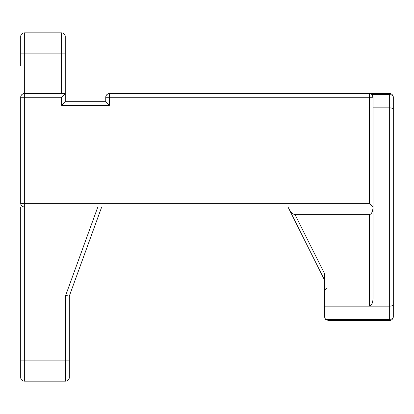 <?xml version="1.0" encoding="UTF-8"?>
<svg xmlns="http://www.w3.org/2000/svg" width="414" height="414" viewBox="0 0 414 414"><rect width="100%" height="100%" fill="white"/><g stroke="black" fill="none" stroke-linecap="round" stroke-linejoin="round"><path stroke-width="0.62" d="M324.452 273.457L324.452 306.143L369.407 306.143L369.407 214.628L295.032 214.628L324.452 273.457L324.452 279.9L287.999 207M369.407 214.628C371.57 214.152 372.786 211.611 373.05 207L24.343 207L24.343 360.899L65.655 360.899L65.655 295.456L97.823 207M288.744 208.485C290.799 212.294 292.895 214.338 295.032 214.628M373.05 298.37L373.05 107.857L389.657 107.857L389.657 94.687L372 94.687L373.05 97.243L373.05 298.37C372.817 303.058 371.601 305.646 369.407 306.143L389.657 306.143L389.657 320.4L328.095 320.4L325.497 319.313L389.657 319.313A3.643 2.562 0 0 0 393.3 316.757L393.3 291.647M325.497 319.313L324.452 316.757L324.452 306.143M373.05 206.094L372.584 206.534L369.407 203.357L369.407 97.243L109.394 97.243L109.394 93.6L389.657 93.6A3.643 3.643 0 0 1 393.3 97.243L393.3 304.87C393.129 305.63 391.913 306.055 389.657 306.143L389.657 107.857C391.913 107.945 393.129 108.37 393.3 109.13L393.3 122.353M101.699 207L69.298 296.098L69.298 377.506A3.643 3.643 0 0 1 65.655 381.149L24.343 381.149A3.643 3.643 0 0 1 20.7 377.506L20.7 207M20.7 66.1L20.7 36.494A3.643 3.643 0 0 1 24.343 32.851L61.603 32.851A3.643 3.643 0 0 1 65.252 36.494L65.252 101.699L105.751 101.699L105.751 97.243C105.984 95.049 107.195 93.833 109.394 93.6A3.643 3.643 0 0 0 105.751 97.243A3.643 3.643 0 0 1 109.394 93.6M20.7 203.357L24.343 203.357L24.343 207A3.643 3.643 0 0 1 20.7 203.357A3.643 3.643 0 0 0 24.343 207C22.149 206.767 20.933 205.551 20.7 203.357L20.7 97.243A3.643 3.643 0 0 1 24.343 93.6L65.252 93.6L61.603 97.243L24.343 97.243L24.343 203.357L369.407 203.357M61.603 32.851A3.643 3.643 0 0 1 65.252 36.494A3.643 3.643 0 0 0 61.603 32.851L61.603 53.101L24.343 53.101L24.343 93.6C22.149 93.833 20.933 95.049 20.7 97.243L24.343 97.243L24.343 93.6M69.298 296.098L65.655 295.456M389.657 320.4A3.643 3.643 0 0 0 393.3 316.757A3.643 3.643 0 0 1 389.657 320.4M389.657 94.687A3.643 2.562 0 0 1 393.3 97.243A3.643 3.643 0 0 0 389.657 93.6L389.657 94.687M373.05 97.243A3.643 3.643 0 0 0 369.407 93.6L369.407 97.243L373.05 97.243A3.643 3.643 0 0 0 369.407 93.6M105.751 97.243L109.394 97.243L109.394 105.347L105.751 101.699M373.024 207L372.584 206.534M109.394 105.347L61.603 105.347L65.252 101.699M24.343 32.851A3.643 3.643 0 0 0 20.7 36.494A3.643 3.643 0 0 1 24.343 32.851L24.343 53.101L20.7 53.101M61.603 93.6L61.603 53.101L65.252 53.101M69.298 377.506A3.643 3.643 0 0 1 65.655 381.149L65.655 360.899L69.298 360.899M20.7 360.899L24.343 360.899L24.343 381.149A3.643 3.643 0 0 1 20.7 377.506M61.603 105.347L61.603 97.243M328.095 287.999C326.31 287.834 325.094 289.05 324.452 291.647"/></g></svg>
